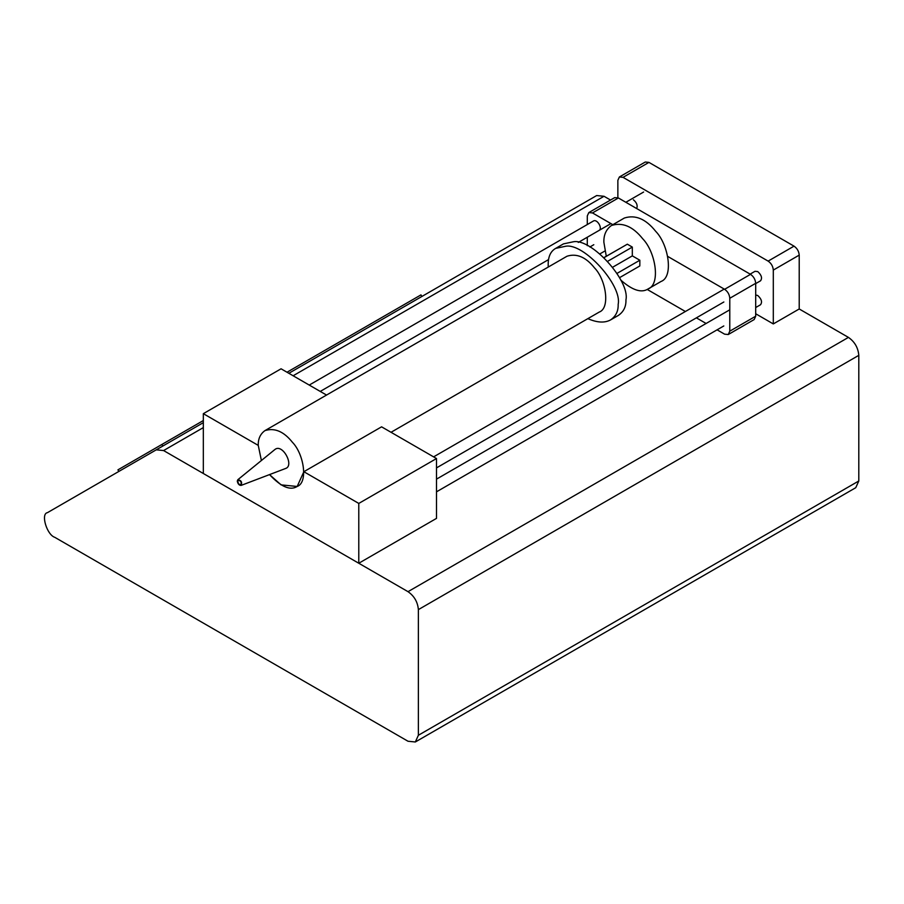 <?xml version="1.0" encoding="UTF-8"?>
<svg xmlns="http://www.w3.org/2000/svg" width="904" height="904" viewBox="0 0 904 904"><rect width="100%" height="100%" fill="white"/><g stroke="black" fill="none" stroke-linecap="round" stroke-linejoin="round"><path stroke-width="1.36" d="M54.771 537.315L408.009 741.246L415.331 741.981L418.371 735.268L418.371 609.624C417.716 602.019 414.258 596.041 408.009 591.668L163.59 450.554L156.256 449.83L47.449 512.658C40.544 513.709 46.805 534.784 54.771 537.315M415.331 741.981L855.76 487.697L858.8 480.984L858.8 355.34C858.145 347.746 854.687 341.757 848.438 337.395L799.215 308.976L773.304 323.926L755.687 313.756M610.528 200.033L604.019 196.281L596.685 195.546L487.877 258.374M596.685 195.546L288.828 373.296L596.685 195.546M203.332 422.654L156.256 449.83L203.332 422.654M162.81 446.056L161.884 444.463L203.332 420.541M286.997 372.233L420.97 294.885L421.885 296.478M118.842 471.436L117.927 469.854L161.884 444.463M358.786 503.426L436.508 458.543L436.508 518.376L358.786 563.248L358.786 503.426L303.857 471.707L297.179 486.465L281.065 484.872L269.528 474.6C281.031 486.883 290.252 490.838 297.179 486.465C308.411 482.465 303.8 453.887 292.455 442.327C283.799 431.468 274.624 427.569 264.94 430.62C260.284 433.988 258.058 438.903 258.262 445.389L203.332 413.67L281.065 368.798L326.536 395.059M261.392 460.509L258.262 445.389L261.392 460.509M303.857 471.707L381.578 426.835L436.508 458.543M358.786 563.248L203.332 473.504L203.332 413.67M617.861 197.705L617.861 180.337L619.376 176.981L623.037 177.342L768.129 261.109C771.248 263.29 772.976 266.284 773.304 270.081L773.304 323.926M619.376 176.981L645.286 162.019L648.948 162.392L794.028 246.148C797.159 248.329 798.887 251.323 799.215 255.12L799.215 308.976M755.699 283.596L760.513 280.828C762.456 278.183 761.541 275.098 757.755 271.573L755.009 271.302L750.139 274.115M636.698 208.553C637.851 205.524 636.755 202.598 633.399 199.784M755.687 307.541L760.513 304.761C762.456 302.117 761.541 299.032 757.755 295.506L755.699 295.009M587.295 224.542L587.306 215.92L588.82 212.576L614.731 197.614L618.392 197.976L750.523 274.341C753.642 276.522 755.371 279.517 755.699 283.314L755.687 316.219L754.173 319.564L728.262 334.525L724.59 334.164L717.087 329.824M755.699 283.314L729.788 298.275L729.777 331.169L728.262 334.525M729.788 298.275C729.46 294.478 727.743 291.483 724.612 289.303L667.751 256.431M588.82 212.576L592.482 212.937L612.833 224.689M587.284 245.662L587.295 237.232M706.103 323.474L696.374 317.846M685.39 311.507L647.185 289.427M599.115 230.407C602.798 228.249 597.216 219.005 593.623 220.892L593.566 220.915M606.279 256.25L603.872 242.261C603.635 234.904 606.166 229.311 611.454 225.492C622.46 222.011 632.89 226.441 642.733 238.792C655.615 251.922 660.858 284.398 648.089 288.952C641.467 293.258 632.337 290.286 620.72 280.025M611.454 225.492L624.404 218.011C635.422 214.53 645.84 218.971 655.682 231.311C668.576 244.442 673.819 276.918 661.05 281.472L648.089 288.952M604.132 257.583L627.342 244.182L632.314 247.086L607.759 261.256M619.522 277.675L639.817 265.957L639.851 260.228L632.314 255.877L632.314 247.086M619.805 248.532L604.064 257.527M639.851 260.228L617.048 273.381M632.314 255.877L612.742 267.177M391.025 432.293L599.262 312.061C610.494 308.061 605.883 279.483 594.538 267.923C585.882 257.064 576.707 253.154 567.023 256.216L264.94 430.62M548.276 267.042C547.666 257.73 550.14 251.504 555.7 248.374L565.633 246.261C583.769 242.69 622.37 285.393 618.166 304.365C618.404 311.066 615.884 316.253 610.584 319.914C604.663 323.123 597.092 322.694 587.86 318.649M241.097 485.414L286.026 468.317C294.139 465.04 282.579 443.559 275.076 449.367L237.808 479.73L237.277 481.131C237.876 483.979 239.153 485.403 241.097 485.414C242.34 482.16 241.244 480.261 237.808 479.73M555.7 248.374L563.463 243.888L573.396 241.775C591.544 238.204 630.144 280.907 625.941 299.879C626.178 306.58 623.647 311.767 618.359 315.428L610.584 319.914M237.797 481.436C238.272 483.674 239.277 484.781 240.792 484.747C241.73 482.227 240.882 480.747 238.227 480.318L237.797 481.436M858.8 480.984L418.371 735.268M858.8 355.34L418.371 609.624M604.019 196.281L293.122 375.77M203.332 427.603L163.59 450.554M848.438 337.395L408.009 591.668M648.948 162.392L623.037 177.342M794.028 246.148L768.129 261.109M799.215 255.12L773.304 270.081M755.687 316.219L729.777 331.169M750.523 274.341L724.612 289.303M618.392 197.976L592.482 212.937M643.614 192.032L625.851 202.281M593.668 220.858L309.236 385.07M610.923 223.593L578.266 242.441M548.457 259.651L320.231 391.421M729.788 309.801L436.508 479.131M723.81 325.948L436.508 491.821M724.228 289.077L433.604 456.87M723.855 301.992L436.508 467.888M593.804 244.713L589.86 246.995M604.855 251.029L599.928 253.877"/></g></svg>
